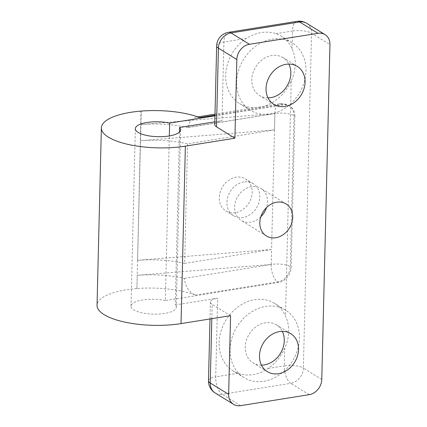 <?xml version="1.0" encoding="UTF-8"?>
<svg xmlns="http://www.w3.org/2000/svg" width="427" height="427" viewBox="0 0 427 427"><rect width="100%" height="100%" fill="white"/><g stroke="black" fill="none" stroke-linecap="round" stroke-linejoin="round"><path stroke-width="0.32" stroke-dasharray="2.13 1.6" d="M199.809 117.601L195.945 117.206L190.49 120.441L187.965 127.54L274.892 113.507L140.937 124.492L140.558 140.734L274.492 129.904L274.892 113.507L274.492 129.904L187.565 143.824L184.64 263.416A56.62 18.623 1.4 0 0 137.601 260.326L271.567 249.496L271.204 264.462L137.238 275.298A56.62 18.623 -178.6 0 1 184.277 278.383C185.366 286.693 189.097 292.26 195.475 295.073A56.62 18.623 1.4 0 0 136.912 288.551L137.238 275.298M140.558 140.734L140.526 140.739A56.62 18.623 -178.6 0 1 187.565 143.824M137.601 260.326L140.937 124.492M187.965 127.54C173.197 124.289 157.515 123.275 140.921 124.497L141.252 111.079M235.293 212.71A18.799 15.468 -58.3 0 1 225.856 210.959A18.799 15.468 -58.3 0 1 220.188 192.081A18.799 15.468 -58.3 0 1 236.158 177.216A18.799 15.468 -58.3 0 1 245.594 178.961A18.799 15.468 -58.3 0 1 251.263 197.84A18.799 15.468 -58.3 0 1 235.293 212.71M184.64 263.416L271.567 249.496L274.492 129.904M187.965 127.427L274.892 113.507A14.043 4.617 -178.6 0 1 293.968 115.728L294.843 116.272L291.155 267.227L290.28 266.688L293.968 115.728A14.043 11.556 121.7 0 0 289.058 105.747A14.043 11.556 121.7 0 0 282.007 104.439L214.978 115.173M140.995 111.1L136.912 288.551M243.828 181.945A18.799 15.468 121.7 0 0 227.858 196.815A18.799 15.468 121.7 0 0 233.526 215.688A18.799 15.468 121.7 0 0 242.963 217.439A18.799 15.468 121.7 0 0 258.933 202.569A18.799 15.468 121.7 0 0 253.264 183.695A18.799 15.468 121.7 0 0 243.828 181.945M195.475 295.073L277.673 281.911L278.548 282.45A14.043 11.556 121.7 0 0 291.155 267.227M271.204 264.462A14.043 6.512 80.9 0 0 277.673 281.911A14.043 11.556 121.7 0 0 290.28 266.688A14.043 4.617 1.4 0 0 271.204 264.462L184.277 278.383M294.843 116.272A14.043 11.556 121.7 0 0 289.933 106.286A14.043 11.556 121.7 0 0 282.882 104.978L214.962 115.856M278.548 282.45L165.324 300.581L169.348 135.93M214.749 124.54A14.043 4.617 -178.6 0 1 221.992 120.692L223.919 42.006L246.262 38.425C256.59 32.18 266.528 30.589 276.077 33.653A39.636 32.607 -58.3 0 1 281.153 36.092A39.636 32.607 -58.3 0 1 292.047 48.721C294.251 53.514 295.329 58.75 295.281 64.429C295.062 69.991 293.723 75.478 291.257 80.895A39.636 32.607 -58.3 0 1 239.536 103.553A39.636 32.607 -58.3 0 1 225.669 75.376A39.636 32.607 -58.3 0 1 246.262 38.425M214.813 121.839L221.992 120.692M136.656 288.572A56.62 18.623 1.4 0 0 97.041 305.326M165.324 300.581A22.647 7.446 1.4 0 0 142.581 299.967A22.647 7.446 1.4 0 0 131.004 306.159A22.647 7.446 1.4 0 0 133.827 309.885A22.647 7.446 1.4 0 0 159.212 314.053A22.647 7.446 1.4 0 0 176.282 307.264A22.647 7.446 1.4 0 0 175.246 304.953L217.658 298.163A14.043 4.617 1.4 0 0 210.41 302.012A14.043 4.617 1.4 0 0 212.166 304.318L211.813 318.681M230.569 315.676L212.166 304.318M179.473 132.05L175.246 304.953M260.806 216.825A18.799 15.468 -58.3 0 1 250.633 222.168A18.799 15.468 -58.3 0 1 241.196 220.423A18.799 15.468 -58.3 0 1 235.528 201.544A18.799 15.468 -58.3 0 1 251.498 186.674A18.799 15.468 -58.3 0 1 260.934 188.424A18.799 15.468 -58.3 0 1 266.523 207.565M219.136 342.651A39.636 32.607 -58.3 0 1 238.704 306.405A39.636 32.607 -58.3 0 1 274.62 303.367A39.636 32.607 -58.3 0 1 285.514 315.996C287.718 320.789 288.796 326.025 288.748 331.704C288.529 337.266 287.19 342.753 284.724 348.17A39.636 32.607 -58.3 0 1 267.894 368.496C258.154 375.103 248.215 376.694 238.079 373.267A39.636 32.607 -58.3 0 1 233.003 370.833A39.636 32.607 -58.3 0 1 219.136 342.651M236.622 82.133A39.636 32.607 -58.3 0 1 256.195 45.886A39.636 32.607 -58.3 0 1 292.111 42.849A39.636 32.607 -58.3 0 1 305.978 71.026A39.636 32.607 -58.3 0 1 286.405 107.273A39.636 32.607 -58.3 0 1 250.489 110.315A39.636 32.607 -58.3 0 1 236.622 82.133M230.089 349.409A39.636 32.607 -58.3 0 1 249.662 313.162A39.636 32.607 -58.3 0 1 285.578 310.125A39.636 32.607 -58.3 0 1 299.444 338.307A39.636 32.607 -58.3 0 1 279.872 374.554A39.636 32.607 -58.3 0 1 243.956 377.591A39.636 32.607 -58.3 0 1 230.089 349.409M267.996 97.874A22.311 18.356 -58.3 0 1 259.589 95.568A22.311 18.356 -58.3 0 1 251.781 79.705A22.311 18.356 -58.3 0 1 262.797 59.305A22.311 18.356 -58.3 0 1 283.01 57.597A22.311 18.356 -58.3 0 1 288.844 64.077M261.463 365.149A22.311 18.356 -58.3 0 1 253.056 362.843A22.311 18.356 -58.3 0 1 245.247 346.986A22.311 18.356 -58.3 0 1 256.264 326.58A22.311 18.356 -58.3 0 1 276.482 324.872A22.311 18.356 -58.3 0 1 282.311 331.352M274.892 113.507A14.043 6.512 80.9 0 1 279.461 103.83A14.043 6.512 80.9 0 1 282.007 104.439L282.882 104.978M216.67 45.849A14.043 4.617 -178.6 0 1 223.919 42.006A14.043 6.512 -99.1 0 1 228.488 32.329M291.257 80.895L285.514 315.996M238.079 373.267L215.731 376.849L217.658 298.163M208.488 380.697A14.043 4.617 -178.6 0 1 215.731 376.849A14.043 6.512 80.9 0 0 222.2 394.297L290.76 383.318A14.043 6.512 80.9 0 1 284.291 365.87L267.894 368.496M321.777 379.448L303.373 368.09L311.555 33.247A14.043 4.617 1.4 0 0 292.479 31.027L292.047 48.721M309.169 394.671L290.76 383.318A14.043 11.556 -58.3 0 0 303.373 368.09A14.043 4.617 1.4 0 0 284.291 365.87L284.724 348.17M297.048 21.35A14.043 6.512 -99.1 0 0 292.479 31.027L276.077 33.653M240.609 405.65L222.2 394.297A14.043 11.556 -58.3 0 1 215.155 392.989M306.639 23.266A14.043 11.556 -58.3 0 1 311.555 33.247L329.959 44.6M289.933 106.286L289.058 105.747A14.043 14.043 0 0 0 279.461 103.83L215.005 114.153M233.526 215.688L225.856 210.959M253.264 183.695L245.594 178.961M195.945 117.206L197.877 116.897M135.338 128.687L131.004 306.159M180.621 129.792L176.282 307.264M209.999 318.969L210.41 302.012M286.133 203.967L260.934 188.424M292.111 42.849L281.153 36.092M285.578 310.125L274.62 303.367M250.489 110.315L239.536 103.553M266.395 235.966L241.196 220.423M243.956 377.591L233.003 370.833M297.256 66.382L283.01 57.597M290.723 333.658L276.482 324.872M273.83 104.353L259.589 95.568M267.297 371.629L253.056 362.843"/><path stroke-width="0.64" d="M214.978 115.173L199.809 117.601A56.62 18.623 -178.6 0 0 141.252 111.079L140.995 111.1A56.62 18.623 -178.6 0 0 101.375 127.854L97.041 305.326A56.62 18.623 1.4 0 0 104.108 314.646A56.62 18.623 1.4 0 0 181.032 323.607L230.569 315.676L228.648 394.361A14.043 11.556 121.7 0 0 233.558 404.342A14.043 11.556 121.7 0 0 240.609 405.65L309.169 394.671A14.043 11.556 121.7 0 0 321.777 379.448L329.959 44.6A14.043 11.556 121.7 0 0 325.048 34.619A14.043 11.556 121.7 0 0 317.998 33.311L249.443 44.291A14.043 11.556 121.7 0 0 236.83 59.518L234.909 138.204L185.371 146.135A56.62 18.623 -178.6 0 1 108.442 137.174A56.62 18.623 -178.6 0 1 101.375 127.854M214.962 115.856L169.663 123.109L169.348 135.93M236.83 59.518L218.427 48.16L216.5 126.846L234.909 138.204M216.5 126.846A14.043 4.617 -178.6 0 1 214.749 124.54L216.67 45.849A14.043 4.617 -178.6 0 0 218.427 48.16A14.043 11.556 -58.3 0 1 231.034 32.938A14.043 6.512 -99.1 0 0 228.488 32.329A14.043 14.043 0 0 0 216.67 45.849M169.663 123.109A22.647 7.446 -178.6 0 0 146.92 122.496A22.647 7.446 -178.6 0 0 135.338 128.687A22.647 7.446 -178.6 0 0 138.167 132.413A22.647 7.446 -178.6 0 0 163.552 136.581A22.647 7.446 -178.6 0 0 180.621 129.792A22.647 7.446 -178.6 0 0 179.586 127.481L214.813 121.839M179.586 127.481L179.473 132.05M266.523 207.565A18.799 15.468 -58.3 0 1 260.806 216.825M275.831 237.716A18.799 15.468 -58.3 0 1 266.395 235.966A18.799 15.468 -58.3 0 1 260.726 217.087A18.799 15.468 -58.3 0 1 276.696 202.222A18.799 15.468 -58.3 0 1 286.133 203.967A18.799 15.468 -58.3 0 1 291.801 222.846A18.799 15.468 -58.3 0 1 275.831 237.716M298.526 349.516A22.311 18.356 -58.3 0 1 287.515 369.921A22.311 18.356 -58.3 0 1 267.297 371.629A22.311 18.356 -58.3 0 1 259.493 355.771A22.311 18.356 -58.3 0 1 270.51 335.366A22.311 18.356 -58.3 0 1 290.723 333.658A22.311 18.356 -58.3 0 1 298.526 349.516M305.059 82.24A22.311 18.356 -58.3 0 1 294.043 102.645A22.311 18.356 -58.3 0 1 273.83 104.353A22.311 18.356 -58.3 0 1 266.026 88.49A22.311 18.356 -58.3 0 1 277.043 68.09A22.311 18.356 -58.3 0 1 297.256 66.382A22.311 18.356 -58.3 0 1 305.059 82.24M288.844 64.077A22.311 18.356 -58.3 0 1 290.819 73.455A22.311 18.356 -58.3 0 1 267.996 97.874M282.311 331.352A22.311 18.356 -58.3 0 1 284.286 340.73A22.311 18.356 -58.3 0 1 261.463 365.149M185.371 146.135L181.032 323.607M211.813 318.681L210.239 383.008A14.043 4.617 -178.6 0 1 208.488 380.697L209.999 318.969M233.558 404.342L215.155 392.989A14.043 11.556 -58.3 0 1 210.239 383.008L228.648 394.361M317.998 33.311L299.594 21.958L231.034 32.938L249.443 44.291M325.048 34.619L306.639 23.266A14.043 11.556 -58.3 0 0 299.594 21.958A14.043 6.512 -99.1 0 0 297.048 21.35L228.488 32.329M197.877 116.897L215.005 114.153M208.488 380.697A14.043 14.043 0 0 0 215.155 392.989M306.639 23.266A14.043 14.043 0 0 0 297.048 21.35"/></g></svg>
